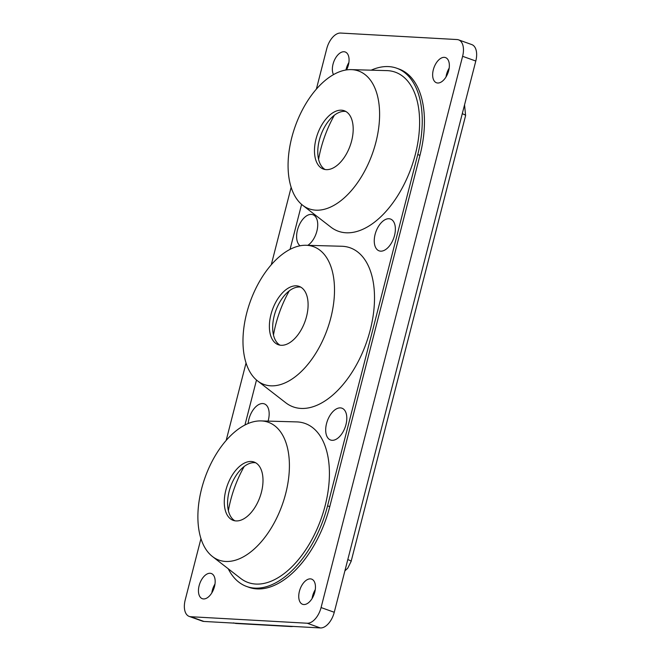 <?xml version="1.0" encoding="UTF-8"?>
<svg xmlns="http://www.w3.org/2000/svg" width="661" height="661" viewBox="0 0 661 661"><rect width="100%" height="100%" fill="white"/><g stroke="black" fill="none" stroke-linecap="round" stroke-linejoin="round"><path stroke-width="0.99" d="M228.243 568.782A88.698 49.6 -70.3 0 0 246.727 586.505A88.698 49.6 -70.3 0 0 254.758 588.116A88.698 49.6 -70.3 0 0 327.567 505.847L417.76 154.558A88.698 49.6 -70.3 0 0 396.691 68.199A88.698 49.6 -70.3 0 0 388.66 66.596A88.698 49.6 -70.3 0 0 371.16 70.182M246.727 586.505L248.924 587.298A88.698 49.6 -70.3 0 0 256.955 588.901A88.698 49.6 -70.3 0 0 329.765 506.632L419.958 155.343A88.698 49.6 -70.3 0 0 398.889 68.984L396.691 68.199M316.363 89.136L326.741 48.724A16.897 9.444 109.7 0 1 340.605 33.05L457.065 39.553A16.897 9.444 109.7 0 1 458.602 39.867A16.897 9.444 109.7 0 1 462.609 56.309L321.072 607.558A16.897 9.444 109.7 0 1 307.208 623.232L190.74 616.721A16.897 9.444 109.7 0 1 189.211 616.416A16.897 9.444 109.7 0 1 185.204 599.973L200.952 538.616M226.169 440.424L246.049 362.972M271.266 264.78L291.146 187.327M303.804 604.542A13.377 7.478 -70.3 0 0 314.487 593.181A13.377 7.478 -70.3 0 0 311.604 579.11A13.377 7.478 -70.3 0 0 310.397 578.871A13.377 7.478 -70.3 0 0 299.714 590.223A13.377 7.478 -70.3 0 0 302.589 604.294A13.377 7.478 -70.3 0 0 303.804 604.542M437.706 83.013A13.377 7.478 -70.3 0 0 448.389 71.661A13.377 7.478 -70.3 0 0 445.506 57.59A13.377 7.478 -70.3 0 0 444.299 57.342A13.377 7.478 -70.3 0 0 433.616 68.703A13.377 7.478 -70.3 0 0 436.5 82.774A13.377 7.478 -70.3 0 0 437.706 83.013M346.546 69.901A13.377 7.478 -70.3 0 0 345.224 51.988A13.377 7.478 -70.3 0 0 344.009 51.74A13.377 7.478 -70.3 0 0 334.458 60.134A13.377 7.478 -70.3 0 0 333.483 74.619M203.514 598.94A13.377 7.478 -70.3 0 0 214.197 587.579A13.377 7.478 -70.3 0 0 211.313 573.508A13.377 7.478 -70.3 0 0 210.107 573.269A13.377 7.478 -70.3 0 0 199.424 584.621A13.377 7.478 -70.3 0 0 202.307 598.692A13.377 7.478 -70.3 0 0 203.514 598.94M315.272 589.645A13.377 7.478 -70.3 0 0 312.108 598.486M344.893 570.873L347.744 568.196L351.123 561.412A8.444 1.14 14.4 0 0 347.793 559.586L334.259 612.276A16.897 9.444 109.7 0 1 320.395 627.95L289.658 626.231A8.444 6.907 93.2 0 0 291.27 626.562L236.274 623.488A8.444 6.907 93.2 0 1 234.663 623.158L203.935 621.447A16.897 9.444 109.7 0 1 202.398 621.133L189.211 616.416M214.982 584.043A13.377 7.478 -70.3 0 0 211.826 592.884M458.602 39.867L471.789 44.584A16.897 9.444 109.7 0 1 475.796 61.027L462.27 113.725A8.444 1.14 14.4 0 1 465.6 115.551L351.123 561.412M449.174 68.116A13.377 7.478 -70.3 0 0 446.018 76.957M348.892 62.514A13.377 7.478 -70.3 0 0 345.959 69.992M301.598 204.381L290.055 249.354M256.501 380.025L244.95 424.998M340.407 407.887A16.897 9.444 -70.3 0 0 326.914 422.23A16.897 9.444 -70.3 0 0 330.558 440.003A16.897 9.444 -70.3 0 0 332.086 440.317A16.897 9.444 -70.3 0 0 345.579 425.965A16.897 9.444 -70.3 0 0 341.935 408.192A16.897 9.444 -70.3 0 0 340.407 407.887M268.093 421.107A16.897 9.444 -70.3 0 0 264.293 403.854A16.897 9.444 -70.3 0 0 262.764 403.549A16.897 9.444 -70.3 0 0 248.148 423.511M388.974 218.733A16.897 9.444 -70.3 0 0 375.481 233.077A16.897 9.444 -70.3 0 0 379.117 250.85A16.897 9.444 -70.3 0 0 380.653 251.155A16.897 9.444 -70.3 0 0 394.146 236.812A16.897 9.444 -70.3 0 0 390.502 219.039A16.897 9.444 -70.3 0 0 388.974 218.733M307.836 245.322A16.897 9.444 -70.3 0 0 317.396 228.681A16.897 9.444 -70.3 0 0 312.86 214.701A16.897 9.444 -70.3 0 0 311.331 214.395A16.897 9.444 -70.3 0 0 298.276 227.417A16.897 9.444 -70.3 0 0 300.094 245.776M257.542 380.885L285.709 402.731A84.476 47.237 -70.3 0 0 300.895 408.424A84.476 47.237 -70.3 0 0 370.234 330.062A84.476 47.237 -70.3 0 0 342.522 246.289A84.476 47.237 -70.3 0 0 341.704 246.256L306.068 245.272A73.214 40.941 109.7 0 1 306.778 245.297A73.214 40.941 -70.3 0 1 330.797 317.908A73.214 40.941 -70.3 0 1 270.704 385.817A73.214 40.941 109.7 0 1 257.542 380.885A73.214 40.941 109.7 0 1 250.197 301.763A73.214 40.941 109.7 0 1 306.068 245.272M302.639 205.241L330.814 227.087A84.476 47.237 -70.3 0 0 345.992 232.779A84.476 47.237 -70.3 0 0 415.331 154.426A84.476 47.237 -70.3 0 0 387.619 70.644A84.476 47.237 -70.3 0 0 386.801 70.611L351.165 69.628A73.214 40.941 109.7 0 1 351.875 69.653A73.214 40.941 -70.3 0 1 375.894 142.264A73.214 40.941 -70.3 0 1 315.801 210.173A73.214 40.941 109.7 0 1 302.639 205.241A73.214 40.941 109.7 0 1 295.293 126.119A73.214 40.941 109.7 0 1 351.165 69.628M212.445 556.521L240.612 578.375A84.476 47.237 -70.3 0 0 255.799 584.06A84.476 47.237 -70.3 0 0 325.138 505.706A84.476 47.237 -70.3 0 0 297.425 421.933A84.476 47.237 -70.3 0 0 296.607 421.9L260.971 420.917A73.214 40.941 109.7 0 1 261.682 420.941A73.214 40.941 -70.3 0 1 285.701 493.552A73.214 40.941 -70.3 0 1 225.599 561.453A73.214 40.941 109.7 0 1 212.445 556.521A73.214 40.941 109.7 0 1 205.1 477.407A73.214 40.941 109.7 0 1 260.971 420.917M281.107 345.282A30.976 17.318 109.7 0 1 278.306 344.72A30.976 17.318 109.7 0 1 271.63 312.132A30.976 17.318 109.7 0 1 296.368 285.833A30.976 17.318 -70.3 0 1 299.177 286.395A30.976 17.318 -70.3 0 1 305.845 318.982A30.976 17.318 -70.3 0 1 281.107 345.282M300.772 287.13A30.976 17.318 -70.3 0 0 299.673 287.014A30.976 17.318 109.7 0 0 275.406 311.818A30.976 17.318 109.7 0 0 280.008 345.158M289.278 290.848A80.105 44.791 -70.3 0 0 273.48 335.003M326.204 169.637A30.976 17.318 109.7 0 1 323.403 169.076A30.976 17.318 109.7 0 1 316.726 136.488A30.976 17.318 109.7 0 1 341.473 110.189A30.976 17.318 -70.3 0 1 344.274 110.751A30.976 17.318 -70.3 0 1 350.941 143.338A30.976 17.318 -70.3 0 1 326.204 169.637M345.868 111.494A30.976 17.318 -70.3 0 0 344.769 111.37A30.976 17.318 109.7 0 0 320.511 136.174A30.976 17.318 109.7 0 0 325.105 169.513M334.383 115.204A80.105 44.791 -70.3 0 0 318.577 159.359M236.01 520.926A30.976 17.318 109.7 0 1 233.209 520.364A30.976 17.318 109.7 0 1 226.533 487.777A30.976 17.318 109.7 0 1 251.271 461.477A30.976 17.318 -70.3 0 1 254.08 462.039A30.976 17.318 -70.3 0 1 260.748 494.626A30.976 17.318 -70.3 0 1 236.01 520.926M255.675 462.774A30.976 17.318 -70.3 0 0 254.568 462.659A30.976 17.318 109.7 0 0 230.309 487.463A30.976 17.318 109.7 0 0 234.911 520.802M244.182 466.492A80.105 44.791 -70.3 0 0 228.384 510.647M234.663 623.158L289.658 626.231M307.208 623.232L320.395 627.95M190.74 616.721L203.935 621.447M347.793 559.586L462.27 113.725M462.609 56.309L475.796 61.027M321.072 607.558L334.259 612.276M329.765 506.632L327.567 505.847M419.958 155.343L417.76 154.558M236.274 623.488L233.391 622.902M291.27 626.562L293.501 626.446M465.6 115.551L464.551 104.835"/></g></svg>
